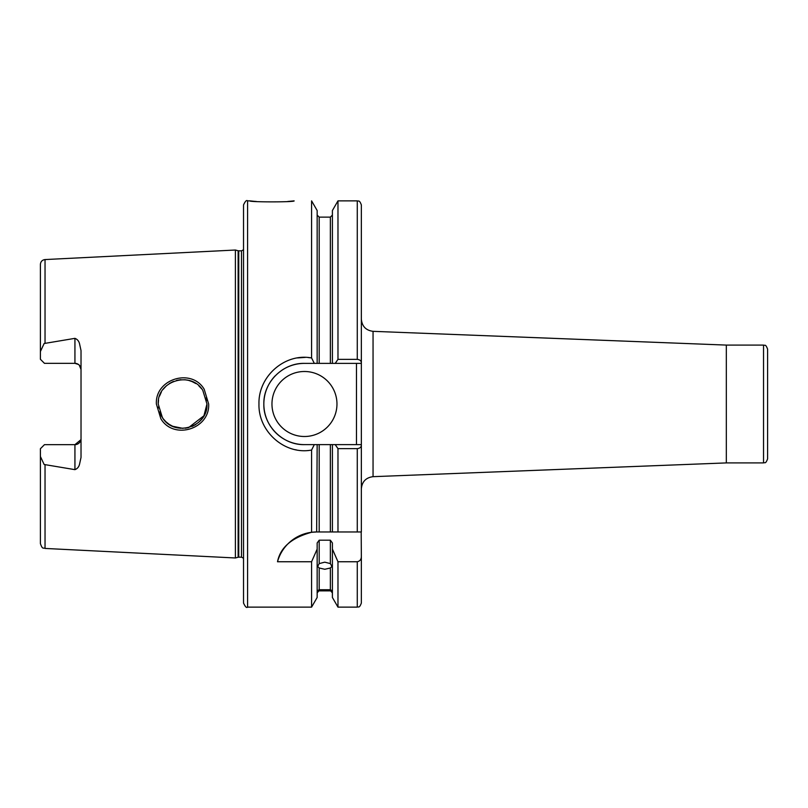 <?xml version="1.0" encoding="UTF-8"?>
<svg xmlns="http://www.w3.org/2000/svg" width="808" height="808" viewBox="0 0 808 808"><rect width="100%" height="100%" fill="white"/><g stroke="black" fill="none" stroke-linecap="round" stroke-linejoin="round"><path stroke-width="1.21" d="M188.537 427.644L203.929 415.777L206.969 404L202.798 390.365C191.052 370.519 156.954 380.719 158.216 404L162.398 417.645C174.366 437.603 208.272 427.099 206.969 404L206.202 410.05M156.378 404C154.964 378.841 191.617 367.731 204.192 389.244L208.656 404C210.07 429.028 173.69 440.35 160.863 418.776L156.378 404M287.699 201.485L294.112 200.869C295.465 202.212 248.45 202.202 249.823 200.869L253.682 201.263M253.874 201.283L256.358 201.485M332.401 549.097L337.976 561.752L337.976 607.131L332.401 597.465L332.401 542.966L330.361 540.188L319.19 540.188L319.19 563.6L317.675 566.438L319.19 567.994L319.19 589.729C317.17 590.8 317.17 591.052 319.19 590.496L317.16 592.91M319.19 563.6L324.776 562.166L330.361 563.6L330.361 540.188M332.401 592.91L330.361 590.496L319.19 590.496C317.17 591.052 317.17 590.8 319.19 589.729L330.361 589.729L330.361 567.994L324.776 569.276L319.19 567.994M78.396 364.418L74.932 363.337L74.932 338.35C77.275 339.259 78.79 340.976 79.477 343.511L81.022 350.571L81.022 457.429L79.477 464.489C78.79 467.014 77.275 468.741 74.932 469.65L74.932 444.663A6.09 6.09 0 0 0 81.022 438.572M74.932 338.35L44.137 343.511L40.4 351.52L40.4 359.267L44.46 363.337L45.278 363.337M74.932 363.337A6.09 6.09 0 0 1 81.022 369.428A6.09 6.09 0 0 0 74.932 363.337L44.46 363.337M80.911 439.734L74.932 444.663L44.46 444.663L40.4 448.733L40.4 456.48L44.137 464.489L74.932 469.65M271.963 404A32.502 32.502 0 0 0 304.464 436.502A32.502 32.502 0 0 0 336.966 404A32.502 32.502 0 0 0 304.464 371.498A32.502 32.502 0 0 0 271.963 404M311.585 532.29L316.655 531.967A40.622 40.622 0 0 0 277.508 561.752C280.295 547.531 291.648 537.714 311.585 532.29L311.585 450.046C284.951 455.177 258.176 431.694 258.964 404C258.166 376.276 284.982 352.833 311.585 357.954L314.312 363.378L304.464 363.378A40.622 40.622 0 0 0 285.315 368.175M284.244 368.761A40.622 40.622 0 0 0 282.032 370.135M275.225 375.801A40.622 40.622 0 0 0 271.094 427.169M332.401 363.378L335.219 363.378L337.976 359.358L337.976 200.869L332.401 210.534L332.401 363.378L330.361 363.378L330.361 217.12L319.19 217.12L319.19 363.378L330.361 363.378L304.464 363.378C282.75 362.822 263.277 382.295 263.842 404C263.267 425.685 282.78 445.208 304.464 444.622L314.312 444.622L311.585 450.046M182.962 428.371L172.68 426.271M169.266 424.412L165.953 421.816M163.307 418.908L161.115 415.524M158.398 406.969L158.55 408.01M159.54 411.918L161.146 415.585M163.347 418.968L166.044 421.897M169.185 424.362L172.71 426.281M176.498 427.604L180.477 428.28M185.194 428.24L188.426 427.664M192.092 426.452L195.778 424.503M198.485 422.483L201.717 419.099M767.6 349.157L767.6 458.843C765.418 464.681 764.782 461.994 763.54 462.903L763.54 345.097C764.782 346.006 765.418 343.319 767.6 349.157M247.591 607.131C246.602 608.161 245.248 606.808 243.531 603.061L243.531 204.939C245.248 201.192 246.602 199.839 247.591 200.869L247.591 607.131L311.585 607.131L311.585 561.752L317.16 549.097L317.16 542.966L319.19 540.188M238.128 250.753L238.754 250.833L238.754 557.166L238.128 557.247L238.128 250.753L235.401 250.026L235.401 557.975L45.036 548.44C43.521 547.4 42.561 550.056 40.4 543.572L40.4 456.48M311.585 357.954L311.585 200.869L317.16 210.534L317.16 363.378M311.363 357.914L308.101 357.53M305.333 357.389L297.465 357.934M330.361 590.496C332.391 591.052 332.391 590.8 330.361 589.729C332.391 590.8 332.391 591.052 330.361 590.496M330.361 567.994L331.886 566.438L330.361 563.6M295.647 449.733L296.152 449.834M277.508 561.752L311.585 561.752M316.655 531.967L317.16 444.622L304.464 444.622A40.622 40.622 0 0 1 271.821 428.179M337.976 359.358L357.277 359.358C359.903 359.691 361.257 360.833 361.348 362.772L361.348 531.967L317.16 531.967M330.361 531.967L330.361 444.622L319.19 444.622L319.19 531.967M361.348 445.228C361.267 447.167 359.913 448.299 357.277 448.642L337.976 448.642L337.976 531.967L332.401 531.967L332.401 444.622L361.348 444.622M337.976 448.642L335.219 444.622M330.361 444.622L332.401 444.622M317.16 444.622L319.19 444.622M357.277 359.358L357.277 200.869C358.378 201.677 359.227 199.202 361.348 204.939L361.348 362.772M311.585 607.131L317.16 597.465L317.16 549.097M337.976 561.752L357.277 561.752C359.984 561.136 361.338 559.378 361.348 556.48L361.186 531.967M361.348 556.48L361.348 603.061C359.227 608.798 358.378 606.323 357.277 607.131L357.277 561.752M40.4 351.52L40.4 264.428C40.653 261.58 42.198 259.964 45.036 259.56L45.036 343.198M206.192 397.91L206.727 400.596M158.216 404L158.53 400.061M159.529 396.102L161.358 392.021M163.014 389.476L166.428 385.749M169.316 383.558L173.417 381.416M176.558 380.386L180.931 379.679M184.79 379.72L188.456 380.346M191.789 381.426L195.859 383.558M198.859 385.85L201.727 388.901M192.456 381.709L188.517 380.356M81.022 369.428L79.305 365.186M361.348 363.378L335.219 363.378M356.469 444.622L356.469 363.378M726.331 345.087L726.331 462.913L726.331 345.087L373.054 331.331L373.054 476.669C365.903 477.609 362.004 481.669 361.348 488.85M238.754 250.833L241.501 250.833L241.501 557.166L243.531 558.257M45.036 464.802L45.036 548.44M357.277 531.967L357.277 448.642M726.645 345.097L763.54 345.097M45.036 259.56L235.401 250.026M247.591 200.869L249.823 200.869M330.361 590.88L319.19 590.88M337.976 200.869L357.277 200.869M330.361 217.12L332.401 215.09M319.19 217.12L317.16 215.09M337.976 607.131L357.277 607.131M238.128 557.247L235.401 557.975M238.754 557.166L241.501 557.166M241.501 250.833L243.531 249.743M726.645 462.903L763.54 462.903M726.331 462.913L373.054 476.669M373.054 331.331C365.903 330.391 362.004 326.331 361.348 319.15"/></g></svg>
